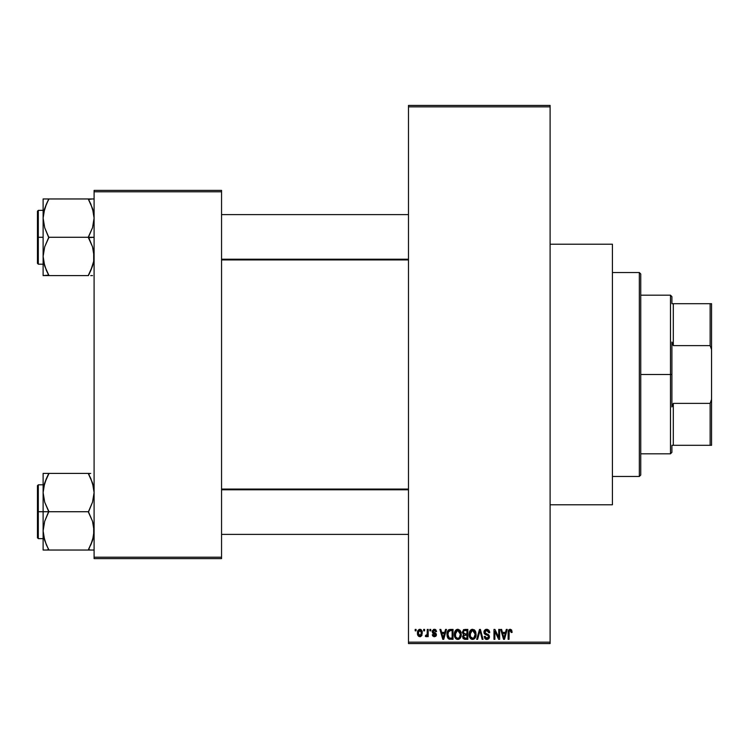 <?xml version="1.0" encoding="UTF-8"?>
<svg xmlns="http://www.w3.org/2000/svg" width="749" height="749" viewBox="0 0 749 749"><rect width="100%" height="100%" fill="white"/><g stroke="black" fill="none" stroke-linecap="round" stroke-linejoin="round"><path stroke-width="1.12" d="M550.103 504.789L612.42 504.789L612.42 244.211L550.103 244.211L612.42 244.211L612.42 504.789L550.103 504.789M408.486 106.845L408.486 642.155L550.103 642.155L550.103 106.845L408.486 106.845L408.486 105.431L550.103 105.431L550.103 106.845L550.103 105.431L408.486 105.431L408.486 643.569L550.103 643.569L550.103 106.845L408.486 106.845M423.681 630.827L423.681 629.413L424.58 629.413L424.58 630.827L423.681 630.827L424.58 630.827L424.58 629.413L423.681 629.413L424.58 629.413L424.58 630.827L423.681 630.827L423.681 629.413L423.681 630.827M427.202 635.676L426.209 636.753L425.357 636.36L425.61 635.33L427.117 634.618L427.286 629.413L428.185 629.413L428.185 636.622L427.286 636.622L427.286 635.47L426.434 636.716L425.357 636.36L425.61 635.33L426.977 634.983L427.286 633.148L427.117 634.618L425.61 635.33L425.357 636.36L426.209 636.753L427.286 635.47L427.286 636.622L428.185 636.622L428.185 629.413L427.286 629.413L428.185 629.413L428.185 636.622L427.286 636.622M429.86 630.827L429.86 629.413L430.759 629.413L430.759 630.827L429.86 630.827L430.759 630.827L430.759 629.413L429.86 629.413L430.759 629.413L430.759 630.827L429.86 630.827L429.86 629.413L429.86 630.827M432.173 631.613L433.474 629.432L435.937 629.956L436.555 631.604L435.656 631.725L434.289 630.312L433.081 631.435L436.264 633.86L435.731 636.332L433.989 636.716L432.641 635.864L432.304 634.693L433.203 634.562L434.364 635.723L435.506 634.665L432.697 633.148L432.173 631.613L435.525 634.843L434.364 635.723L433.203 634.562L432.304 634.693L434.392 636.753L436.424 634.693L433.081 631.435L434.289 630.312L435.656 631.725L436.555 631.604L434.354 629.282L432.173 631.613M445.524 629.413L444.747 632.371L445.524 629.413L446.47 629.413L443.726 639.328L442.781 639.328L439.897 629.413L440.843 629.413L441.629 632.371L444.747 632.371L441.629 632.371L440.843 629.413L439.897 629.413L442.781 639.328L443.726 639.328L446.47 629.413L445.524 629.413L446.47 629.413L443.726 639.328L442.781 639.328L439.897 629.413L440.843 629.413M457.798 629.282L459.905 630.209L461.075 632.474L461.131 635.976L460.345 638.008L459.006 639.197L457.367 639.421L455.654 638.504L454.662 636.772L454.783 631.622L455.991 629.918L457.798 629.282L455.214 630.798L454.325 634.356C454.166 637.109 455.326 638.803 457.789 639.449C460.307 638.785 461.468 637.053 461.272 634.234L460.382 630.836L457.798 629.282M472.6 629.282L474.707 630.209L475.877 632.474L475.933 635.976L475.147 638.008L473.808 639.197L472.17 639.421L470.709 638.747L469.473 636.772L469.595 631.622L470.793 629.918L472.6 629.282L470.026 630.798L469.127 634.356C468.968 637.109 470.129 638.803 472.6 639.449C475.109 638.785 476.27 637.053 476.083 634.234L475.194 630.836L472.6 629.282M510.181 629.282L511.67 630.115L512.129 632.371L511.23 632.502L510.603 630.564L509.217 631.033L509.039 639.328L508.131 639.328L508.449 630.424L510.181 629.282L508.131 632.596L508.131 639.328L509.039 639.328L509.161 631.192L510.135 630.443L511.23 632.502L512.129 632.371L511.586 629.984L510.387 629.291M506.287 629.413L505.509 632.371L506.287 629.413L507.232 629.413L504.489 639.328L503.543 639.328L500.669 629.413L501.615 629.413L502.392 632.371L505.509 632.371L502.392 632.371L501.615 629.413L500.669 629.413L503.543 639.328L504.489 639.328L507.232 629.413L506.287 629.413L507.232 629.413L504.489 639.328L503.543 639.328L500.669 629.413L501.615 629.413M498.74 629.413L498.74 637.343L498.74 629.413L499.639 629.413L499.639 639.328L498.675 639.328L494.874 631.379L494.874 639.328L493.975 639.328L493.975 629.413L494.939 629.413L498.74 637.343L494.939 629.413L493.975 629.413L493.975 639.328L494.874 639.328L494.874 631.379L498.675 639.328L499.639 639.328L499.639 629.413L498.74 629.413L499.639 629.413L499.639 639.328L498.675 639.328M483.929 632.156L484.36 630.536L485.633 629.46L487.365 629.338L488.966 630.274L489.724 632.633L488.825 632.755L488.245 631.117L487.103 630.48L485.642 630.667L484.837 631.959L485.249 633.233L488.442 634.59L489.312 635.761L489.312 637.774L488.395 639.028L486.625 639.44L484.893 638.597L484.191 636.491L485.09 636.36L485.549 637.755L486.878 638.298L488.226 637.755L488.554 636.435L487.974 635.442L484.697 634.113L483.929 632.156L485.296 634.515L488.282 635.695L488.563 636.706L486.878 638.298L485.09 636.36L484.191 636.491L486.906 639.449L489.471 636.734L484.837 632.137L486.663 630.443L488.825 632.755L489.724 632.633L486.738 629.282L483.929 632.156M479.613 632.137L477.628 639.328L476.682 639.328L479.51 629.413L480.39 629.413L483.058 639.328L482.131 639.328L480.006 630.574L477.628 639.328L476.682 639.328L477.628 639.328L480.006 630.574L482.131 639.328L483.058 639.328L480.39 629.413L479.51 629.413L480.39 629.413L483.058 639.328L482.131 639.328L480.175 631.351M465.045 629.413L462.302 632.325L463.65 629.656L467.835 629.413L467.835 639.328L463.228 638.663L462.573 636.538L463.537 634.759L462.302 632.325L463.537 634.759L462.564 636.837L465.035 639.328L467.835 639.328L467.835 629.413L465.045 629.413L467.835 629.413L467.835 639.328L465.035 639.328M450.392 629.413L450.392 629.413C447.883 629.937 446.75 631.604 446.984 634.422L448.389 630.04L453.033 629.413L453.033 639.328L448.492 638.813L446.984 634.768L449.082 639.14L453.033 639.328L453.033 629.413L450.392 629.413L453.033 629.413L453.033 639.328M417.371 633.092L417.848 630.602L419.253 629.366L421.069 629.637L422.146 631.154L421.902 635.461L420.507 636.669L418.71 636.397L417.371 633.092L419.88 636.753L422.389 633.017L419.88 629.282L417.371 633.092L418.054 635.751M415.18 630.827L415.18 629.413L416.088 629.413L416.088 630.827L415.18 630.827L416.088 630.827L416.088 629.413L415.18 629.413L416.088 629.413L416.088 630.827L415.18 630.827L415.18 629.413L415.18 630.827M94.093 190.396L221.554 190.396L221.554 191.81L94.093 191.81L94.093 557.19L221.554 557.19L221.554 190.396L94.093 190.396L94.093 191.81L94.093 190.396M94.093 558.604L221.554 558.604L221.554 191.81L94.093 191.81L94.093 558.604L94.093 557.19L221.554 557.19L221.554 558.604L94.093 558.604M408.486 643.569L408.486 642.155L550.103 642.155L550.103 643.569L408.486 643.569M512.129 632.371L511.211 632.175M510.294 630.452L509.095 631.519M509.161 631.192L509.058 631.847M509.039 639.328L508.131 639.328L508.131 632.596M508.15 632.034L508.459 630.424M508.73 629.946L509.367 629.441M504.367 636.416L505.21 633.532L502.701 633.532L503.581 636.762L502.701 633.532L505.21 633.532L503.955 638.288L503.44 636.257L503.955 638.288L504.246 636.884M494.874 639.328L493.975 639.328L493.975 629.413L494.939 629.413M489.546 631.388L489.668 631.922M489.724 632.633L488.825 632.755L488.666 631.884M486.878 630.452L486.316 630.461M485.783 630.602L484.959 631.454M484.893 631.622L484.837 632.137M485.549 633.457L486.307 633.766M488.442 634.59L489.462 637.006M489.462 636.996L489.312 637.764M489.303 637.811L488.797 638.672M487.43 639.412L486.906 639.449M486.625 639.44L486.073 639.346M485.792 639.243L485.305 638.972M484.191 636.491L485.09 636.36L485.212 637.099M488.554 636.931L487.983 635.452M488.563 636.706L488.282 635.695L486.27 634.862M488.282 635.695L486.391 634.899M484.247 633.542L484.004 632.877M484.36 630.536L485.558 629.488M485.127 629.722L486.167 629.329M484.116 631.051L483.976 631.594L484.116 631.051M479.51 629.413L476.682 639.328L479.51 629.413M475.568 631.557L475.868 632.428M476.046 635.152L475.943 635.948M471.346 639.169L470.709 638.738M470.138 638.111L469.801 637.568M469.651 637.24L469.473 636.772M470.25 630.48L469.136 633.888M471.121 629.684L471.823 629.385M474.108 629.703L474.707 630.199M469.595 631.622L469.314 632.512M469.286 636.06L469.857 637.671M472.404 638.288L472.919 638.27M471.879 638.167L470.747 637.268L472.226 638.26M470.484 636.8L470.026 634.384L470.409 636.631L472.759 638.288M472.282 630.461L470.531 631.828L470.026 634.384L472.282 630.461M472.441 630.452L473.808 630.817L472.61 630.443L475.175 634.225L473.855 637.895L475.175 634.225C475.381 636.407 474.52 637.764 472.591 638.298L472.029 638.214M472.928 638.27L473.855 637.895M470.325 632.296L470.409 636.631M475.156 633.588L474.051 631.014M474.894 632.315L474.276 631.248M464.549 639.3L462.938 638.27M463.397 629.797L463.912 629.553M465.157 634.047L466.936 634.047L466.936 630.574L465.026 630.574L466.936 630.574L466.936 634.047L463.734 633.682L463.397 631.36L463.2 632.315L465.157 634.047L463.2 632.315L463.678 630.958L465.026 630.574L463.977 630.752M465.007 638.157L466.936 638.167L466.936 635.208L464.305 635.302L463.462 636.669L464.305 635.302L466.936 635.208L466.936 638.167L465.372 638.167L463.462 636.669L463.856 637.811L464.96 638.157M463.472 636.453L463.491 637.024M465.241 635.208L463.64 635.835M464.839 638.148L465.372 638.167M460.794 631.641L461.066 632.437M461.234 635.152L461.131 635.948M460.963 636.687L460.354 637.989M460.083 638.354L459.437 638.944M456.544 639.169L455.898 638.738M455.326 638.111L454.999 637.568M454.325 634.356L454.343 635.058M454.428 632.952L454.54 632.381M456.291 629.694L457.405 629.31M458.21 629.31L460.382 630.836M454.362 633.429L454.334 633.897M454.484 636.06L455.317 638.092M454.746 637.006L455.055 637.671L454.746 637.006M458.229 639.421L458.978 639.206M457.602 638.288L459.053 637.895M457.424 638.26L455.757 636.959L455.223 634.384L455.673 636.8M457.47 630.461L455.729 631.828L455.223 634.384L457.47 630.461M457.639 630.452L458.997 630.817L457.808 630.443L460.373 634.225L459.315 637.68L460.373 634.225C460.579 636.407 459.717 637.764 457.789 638.298L457.957 638.288M455.523 632.296L455.607 636.631M460.345 633.588L459.249 631.014M459.839 631.753L459.465 631.248M449.784 639.29L449.082 639.14M448.482 638.803L448.014 638.335M447.659 637.774L447.003 635.124M447.368 637.09L447.125 636.191M447.359 631.753L447.013 633.56M447.668 631.014L448.089 630.358M448.745 629.787L449.54 629.497M448.81 631.089L448.248 632.016L450.514 630.574L452.134 630.574L452.134 638.167L449.25 637.97L447.883 634.44L448.117 632.428M449.98 630.602L448.969 630.948M447.986 635.826L449.409 638.036M448.529 637.305L449.25 637.97L452.134 638.167L452.134 630.574L450.327 630.574M449.25 637.97L450.533 638.167L449.25 637.97M448.576 631.37L447.893 634.937M443.595 636.416L444.438 633.532L441.929 633.532L443.183 638.288L441.929 633.532L444.438 633.532L443.024 637.586M443.361 637.352L443.474 636.884M435.01 629.366L434.354 629.282M435.15 629.403L435.675 629.694M436.517 631.379L435.656 631.725L435.534 631.192M434.832 630.405L433.428 630.592M434.289 630.312L433.081 631.435L434.195 632.484L433.306 632.081M435.394 632.952L436.414 634.899M436.395 635.086L436.077 635.938M432.351 634.965L433.203 634.562L434.364 635.723L435.525 634.843L435.113 634.178M433.203 634.562L433.914 635.648M435.506 635.049L434.205 633.832L435.3 634.3M432.182 631.388L432.304 630.742M426.209 636.753L425.357 636.36M427.061 634.806L425.61 635.33L426.733 635.283M427.286 629.413L427.286 633.148M420.507 629.375L421.116 629.675M422.146 631.164L422.296 631.763M417.465 631.819L417.951 630.424M417.474 634.328L417.661 635.012M419.066 630.621L418.288 632.587L418.728 635.03M418.569 634.74L419.908 635.723L418.27 633.017L419.861 630.312L421.49 633.017L419.908 635.723L420.994 635.096L421.35 631.716L419.646 630.33M421.425 632.1L421.266 631.463M503.581 636.762L503.712 637.268M503.815 637.68L503.955 638.288M471.655 630.658L471.121 631.042M470.896 631.285L470.531 631.828M456.853 630.658L456.319 631.042M456.094 631.285L455.729 631.828M448.248 632.016L447.902 633.823M443.183 638.288L443.268 637.82M418.288 632.587L418.288 633.457M420.994 635.096L421.481 632.577M420.975 630.92L420.292 630.386M639.328 272.533L640.741 273.956L640.741 475.044L639.328 476.467L612.42 476.467L639.328 476.467L639.328 272.533L612.42 272.533L639.328 272.533L639.328 476.467L640.741 475.044L640.741 273.956L639.328 272.533M46.326 544.757L43.517 535.713L43.114 530.882L44.687 521.295L48.779 511.267L44.706 502.223L43.114 492.57L43.114 511.726L48.779 511.726L44.706 502.223L43.114 492.57L44.687 482.983L48.779 473.415L88.429 473.415L92.511 482.918L94.093 492.57L92.53 502.158L88.429 511.726L48.779 511.726L88.429 511.726L92.511 521.238L94.093 530.882L92.53 540.469L88.429 550.038L48.779 550.038L44.706 540.535L43.114 530.882L44.687 521.295L48.779 511.726L43.114 511.726L43.114 550.038L93.681 550.038M38.302 511.726L38.302 484.818L38.302 511.726L43.114 511.726L38.302 511.726L38.302 538.634L37.45 537.782L37.45 485.67L38.302 538.634L38.302 511.726L37.45 511.726L37.45 485.67L38.302 484.818L38.302 511.726M90.713 550.038L88.429 549.579L92.511 540.535L93.691 535.75L93.138 538.344M44.088 538.4L44.678 540.46M47.73 547.65L44.706 540.535L43.517 535.713M93.129 485.052L92.52 482.946M90.882 478.695L93.681 487.665L94.093 492.57L92.53 502.158L88.429 512.185L92.511 521.238L93.681 525.976L93.691 535.713L90.723 545.113L92.53 540.478M89.487 473.415L43.114 473.415L43.114 492.57L44.687 482.983L48.779 473.874L44.706 482.918L43.526 487.702L44.069 485.109M48.779 473.874L46.494 478.33L48.779 473.415L43.114 473.415L43.114 550.038L44.697 550.038L43.114 550.038M37.45 511.726L37.45 537.782L37.45 511.726M48.779 550.038L46.494 550.038L48.779 549.579L46.485 545.113M44.697 550.038L46.494 550.038M44.687 473.415L46.494 473.415M46.344 478.658L44.697 482.946M90.723 473.415L88.429 473.874L92.511 482.918L93.681 487.665M89.487 475.802L90.723 478.349M92.53 482.993L93.101 484.959L92.53 482.983M408.486 489.79L221.554 489.79L408.486 489.79M221.554 259.21L408.486 259.21L221.554 259.21M671.9 303.691L671.9 296.613L671.9 303.691L673.314 303.691L671.9 303.691M673.314 345.617L673.314 303.691L673.314 345.617L710.136 345.617L711.55 349.605L711.55 399.395L710.136 403.383L673.314 403.383L671.9 406.95L671.9 342.05L673.314 345.617L710.136 345.617L710.136 303.691L673.314 303.691L710.136 303.691L710.136 345.617L711.55 349.605L711.55 445.309L711.55 399.395L710.136 403.383L673.314 403.383L671.9 406.95L671.9 374.5L670.477 374.5L671.9 374.5L671.9 342.05L673.314 345.617M640.741 295.19L670.477 295.19L670.477 374.5L670.477 295.19L671.9 296.613M640.741 374.5L670.477 374.5L640.741 374.5M671.9 445.309L671.9 452.387L671.9 445.309L673.314 445.309L673.314 403.383L673.314 445.309L711.55 445.309L710.136 445.309L710.136 403.383L710.136 445.309L671.9 445.309M640.741 453.81L670.477 453.81L670.477 374.5L670.477 453.81L671.9 452.387M711.55 303.691L710.136 303.691L711.55 303.691L711.55 349.605L711.55 303.691M90.882 204.243L93.691 213.25L94.093 218.118L92.53 227.705L88.429 237.274L94.093 237.274L88.429 237.733L92.511 246.777L94.093 256.43L93.691 261.261L90.723 270.661L93.138 263.891M38.302 237.274L38.302 264.182L38.302 237.274L37.45 237.274L37.45 263.33L37.45 211.218L38.302 210.366L38.302 264.182L37.45 263.33L37.45 237.274L43.114 237.274L38.302 237.274L38.302 210.366L38.302 237.274M94.093 198.962L43.114 198.962L43.114 275.585L88.429 275.585L90.723 270.67L88.429 275.585L48.779 275.585L44.706 266.082L43.114 256.43L44.687 246.842L48.779 237.733L44.706 227.762L43.114 218.118L43.517 213.287L46.485 203.887L44.069 210.656M44.088 263.948L44.678 266.007M46.326 270.305L43.536 261.335L43.114 256.43L44.687 246.842L48.779 237.274L88.429 237.274L48.779 237.274L44.706 227.762L43.114 218.118L43.114 275.585L48.779 275.126L44.706 266.082L43.536 261.335M93.129 210.6L92.53 208.54M48.779 199.421L46.494 203.878L48.779 198.962L43.114 198.962L43.114 218.118L44.687 208.531L48.779 198.962L88.429 198.962L92.511 208.465L94.093 218.118L92.53 227.705L88.429 236.815L92.511 246.777L93.681 251.524L93.691 261.261L90.723 270.661L92.53 266.017M90.713 275.585L92.52 275.585M37.45 237.274L37.45 211.218L37.45 237.274M43.526 198.962L46.494 198.962M46.344 204.205L44.697 208.494M47.73 275.585L46.494 275.585M47.73 273.198L46.485 270.651M92.52 198.962L88.429 199.421L92.511 208.465L93.691 213.287M88.429 198.962L90.713 198.962M89.487 201.35L90.723 203.887M93.691 535.713L92.511 540.535L88.429 549.579M46.494 478.33L43.536 487.665M44.107 484.959L44.678 482.993M93.119 538.437L92.53 540.46M88.429 275.126L92.511 266.082L93.681 261.335M46.494 203.878L43.517 213.287M44.097 210.563L44.678 208.54M93.101 264.041L92.53 266.007M43.114 484.818L38.302 484.818M43.114 538.634L38.302 538.634M221.554 534.383L408.486 534.383M221.554 489.069L408.486 489.069M408.486 214.617L221.554 214.617M408.486 259.931L221.554 259.931M43.114 264.182L38.302 264.182M43.114 210.366L38.302 210.366"/></g></svg>
